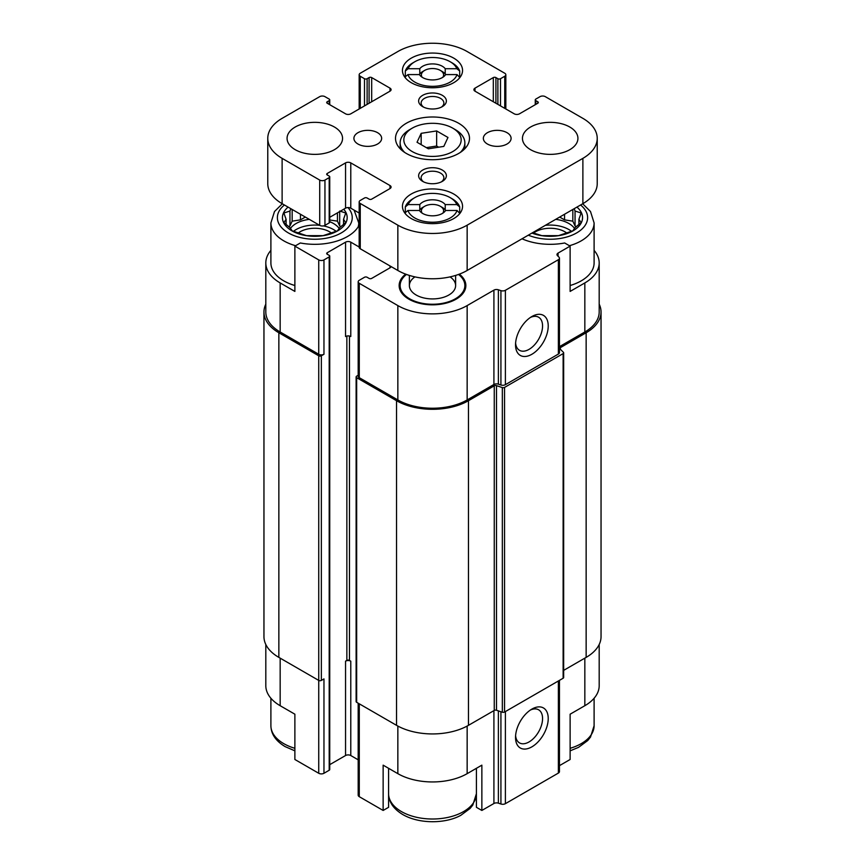 <?xml version="1.0" encoding="UTF-8"?>
<svg xmlns="http://www.w3.org/2000/svg" width="865" height="865" viewBox="0 0 865 865"><rect width="100%" height="100%" fill="white"/><g stroke="black" fill="none" stroke-linecap="round" stroke-linejoin="round"><path stroke-width="1.3" d="M545.361 225.322A26.35 15.213 180 0 1 571.549 231.366M574.555 228.447A26.35 15.213 0 0 0 568.824 223.473A26.35 15.213 0 0 0 555.687 219.353M293.451 231.366A26.35 15.213 180 0 1 319.639 225.322M323.423 225.895A26.35 15.213 180 0 1 336.171 231.366M339.188 228.447A26.35 15.213 0 0 0 333.447 223.473A26.35 15.213 0 0 0 329.738 221.7M309.313 219.353A26.35 15.213 0 0 0 290.445 228.447M582.675 203.772L590.492 211.503L594.104 222.911L594.104 262.928A43.92 25.355 180 0 1 570.121 285.515M559.45 346.66L584.837 331.998L584.837 282.931L570.121 291.418L570.121 246.125L564.672 242.978A46.234 26.696 180 0 1 522.017 238.794M584.837 282.931A49.002 28.296 0 0 0 599.185 262.928A49.002 28.296 0 0 0 594.104 250.374M599.185 644.468L599.185 685.696A49.002 28.296 0 0 1 584.837 705.71L570.121 714.198L570.121 759.492L559.45 765.655M359.17 225.149A46.234 26.696 180 0 1 300.328 242.978L294.879 246.125L318.742 259.9A3.698 2.13 0 0 0 323.964 259.9L329.197 256.883A1.849 1.07 0 0 0 329.738 256.127A1.849 1.07 0 0 0 329.197 255.37L327.24 254.245L327.24 252.731A1.849 1.07 0 0 0 326.7 253.488A1.849 1.07 0 0 0 327.24 254.245M327.24 252.731L345.546 242.157A3.698 2.13 0 0 1 350.779 242.157L359.17 247.012M498.381 384.157L498.381 289.786L500.921 290.64A3.698 2.13 0 0 0 505.387 290.294L558.368 259.705A3.698 2.13 0 0 0 559.45 258.203L559.45 352.563A3.698 2.13 0 0 1 558.368 354.077L505.387 384.666A3.698 2.13 0 0 1 500.921 385.012L498.381 384.157A3.698 2.13 0 0 0 493.915 384.493L467.154 399.944A49.002 28.296 0 0 1 397.846 399.944L359.278 377.681A3.698 2.13 0 0 1 358.186 376.167L358.186 281.795A3.698 2.13 0 0 1 359.278 280.282L364.5 277.265A1.849 1.07 0 0 1 367.117 277.265L369.085 278.4A1.849 1.07 0 0 0 371.69 278.4L390.007 267.826A3.698 2.13 0 0 0 391.067 266.55M358.186 281.795A3.698 2.13 0 0 0 359.278 283.309L397.846 305.583A49.002 28.296 0 0 0 467.154 305.583L493.915 290.132A3.698 2.13 0 0 1 498.381 289.786M559.45 258.203A3.698 2.13 0 0 0 558.963 257.132L557.493 255.662A3.698 2.13 0 0 1 556.995 254.591A3.698 2.13 0 0 1 558.076 253.077L570.121 246.125M459.337 274.14A33.357 19.257 180 0 1 465.251 289.224A33.357 19.257 180 0 1 442.275 303.983A33.357 19.257 180 0 1 408.918 299.193A33.357 19.257 180 0 1 399.749 289.224A33.357 19.257 180 0 1 405.663 274.14M270.896 250.374A49.002 28.296 0 0 0 265.815 262.928A49.002 28.296 0 0 0 280.163 282.931L294.879 291.418L294.879 246.125M294.879 285.515A43.92 25.355 180 0 1 283.763 280.855A43.92 25.355 180 0 1 270.896 262.928L270.896 222.911L274.497 211.536L282.325 203.772M388.59 768.315L388.59 807.304L383.141 810.451L383.141 765.157L397.846 773.656A49.002 28.296 0 0 0 467.154 773.656L467.154 726.059M476.41 768.315L476.41 807.304L481.859 810.451L481.859 765.157L467.154 773.656M265.815 644.468L265.815 685.696A49.002 28.296 0 0 0 280.163 705.71L294.879 714.198L294.879 759.492L318.742 773.278A3.698 2.13 0 0 0 323.964 773.278L329.197 770.25A1.849 1.07 0 0 0 329.738 769.504L329.738 256.127M584.837 331.998A49.002 28.296 0 0 0 599.185 311.995L599.185 262.928M265.815 262.928L265.815 311.995A49.002 28.296 0 0 0 280.163 331.998L318.742 354.272A3.698 2.13 0 0 0 323.964 354.272L323.964 259.9M265.815 304.156A50.851 29.356 0 0 0 263.955 311.995L263.955 636.629A50.851 29.356 0 0 0 278.854 657.389L318.742 680.42A1.849 1.07 0 0 0 321.348 680.42L323.964 678.906L323.964 773.278M350.779 242.157L350.779 336.528A3.698 2.13 0 0 0 345.546 336.528L345.546 242.157M531.878 354.272A23.117 13.343 120 0 0 548.226 325.964A23.117 13.343 120 0 0 531.878 316.525A23.117 13.343 120 0 0 515.529 344.832A23.117 13.343 120 0 0 531.878 354.272M263.955 311.995A50.851 29.356 0 0 0 278.854 332.755L318.742 355.785A1.849 1.07 0 0 0 321.348 355.785L323.964 354.272M329.738 764.66L345.546 755.534L345.546 661.163L346.854 660.406L346.854 336.042M346.854 660.406A1.849 1.07 0 0 1 349.471 660.406L350.779 661.163A3.698 2.13 0 0 0 345.546 661.163M345.546 755.534A3.698 2.13 0 0 1 350.779 755.534L358.186 759.816M358.186 375.28L356.661 376.167A1.849 1.07 0 0 0 356.121 376.924A1.849 1.07 0 0 0 356.661 377.681L396.538 400.7A50.851 29.356 0 0 0 468.462 400.7L494.261 385.801A1.849 1.07 0 0 1 496.499 385.639L502.327 387.574A1.849 1.07 0 0 0 504.555 387.412L563.126 353.601A1.849 1.07 0 0 0 563.666 352.844A1.849 1.07 0 0 0 563.418 352.315L560.044 348.941A1.849 1.07 0 0 1 559.796 348.411A1.849 1.07 0 0 1 560.347 347.654L586.146 332.755A50.851 29.356 0 0 0 601.045 311.995A50.851 29.356 0 0 0 599.185 304.156M356.121 376.924L356.121 701.558A1.849 1.07 0 0 0 356.661 702.304L396.538 725.335A50.851 29.356 0 0 0 468.462 725.335L494.261 710.435L494.261 385.801M563.666 352.844L563.666 677.479A1.849 1.07 0 0 1 563.126 678.236L504.555 712.046A1.849 1.07 0 0 1 502.327 712.209L496.499 710.262A1.849 1.07 0 0 0 494.261 710.435M563.666 670.364L586.146 657.389A50.851 29.356 0 0 0 601.045 636.629L601.045 311.995M358.186 703.191L358.186 795.173A3.698 2.13 0 0 0 359.278 796.676L383.141 810.451M481.859 810.451L493.915 803.499L493.915 710.641M559.45 680.344L559.45 771.569A3.698 2.13 0 0 1 558.368 773.083L505.387 803.672A3.698 2.13 0 0 1 500.921 804.007L498.381 803.163A3.698 2.13 0 0 0 493.915 803.499M531.878 746.852A23.117 13.343 120 0 0 548.226 718.545A23.117 13.343 120 0 0 531.878 709.105A23.117 13.343 120 0 0 515.529 737.413A23.117 13.343 120 0 0 531.878 746.852M515.605 343.081A19.117 11.04 120 0 0 519.497 350.314A19.117 11.04 120 0 0 529.045 349.374A19.117 11.04 120 0 0 541.533 332.528A19.117 11.04 120 0 0 538.603 317.217A19.117 11.04 120 0 0 530.396 317.455M515.605 735.661A19.117 11.04 120 0 0 519.497 742.894A19.117 11.04 120 0 0 529.045 741.943A19.117 11.04 120 0 0 541.533 725.108A19.117 11.04 120 0 0 538.603 709.787A19.117 11.04 120 0 0 530.396 710.035M400.344 290.672A32.362 18.684 180 0 1 400.138 288.596L400.138 285.569A32.362 18.684 180 0 1 406.496 274.443M458.504 274.443A32.362 18.684 180 0 1 464.862 285.569L464.862 288.596A32.362 18.684 180 0 1 464.656 290.672M464.862 285.569A32.362 18.684 180 0 1 444.88 302.837A32.362 18.684 180 0 1 409.621 298.782A32.362 18.684 180 0 1 400.138 285.569M450.049 276.887A23.117 13.343 180 0 1 455.617 285.569A23.117 13.343 180 0 1 441.345 297.906A23.117 13.343 180 0 1 416.151 295.008A23.117 13.343 180 0 1 409.383 285.569A23.117 13.343 180 0 1 414.951 276.887M343.729 209.233A32.362 18.684 180 0 1 333.76 232.772A32.362 18.684 180 0 1 291.927 230.836A32.362 18.684 180 0 1 288.077 207.103M290.813 208.681L289.948 211.049L283.871 212.995L286.099 219.342L283.871 222.565L289.948 227.636L292.165 230.858L306.524 235.648L323.099 235.648L337.458 230.858L339.686 227.636L345.751 222.565L343.535 219.342L345.751 212.995L339.686 211.049M298.22 233.031A20.803 12.013 180 0 1 331.414 233.031M576.923 207.103A32.362 18.684 180 0 1 573.073 230.836A32.362 18.684 180 0 1 531.953 233.063M532.57 232.707L541.901 235.648L558.476 235.648L572.835 230.858L575.052 227.636L581.129 222.565L578.901 219.342L581.129 212.995L575.052 211.049L574.187 208.681M533.586 233.031A20.803 12.013 180 0 1 566.78 233.031M343.535 224.532L343.535 219.342M340.94 226.673L339.686 225.949L339.686 211.568M339.686 225.949L337.458 221.159L337.458 212.855M337.458 221.159L329.738 219.97M305.334 217.061L300.458 219.872L300.458 214.239M300.458 219.872L292.165 221.159L292.165 209.46M292.165 221.159L289.948 225.949L289.948 211.049M289.948 225.949L288.694 226.673M286.099 224.532L286.099 219.342M578.901 224.532L578.901 219.342M576.306 226.673L575.052 225.949L575.052 211.049M575.052 225.949L572.835 221.159L572.835 209.46M572.835 221.159L564.542 219.872L564.542 214.239M564.542 219.872L559.666 217.061M419.785 74.001L419.785 68.713A13.872 8.012 180 0 1 432.5 63.913A13.872 8.012 180 0 1 445.216 68.713L445.216 74.001A13.872 8.012 180 0 1 445.605 74.585A13.872 8.012 180 0 1 432.5 79.926A13.872 8.012 180 0 1 419.428 74.585A13.872 8.012 180 0 1 419.785 74.001A13.872 8.012 180 0 1 422.693 71.546L424.65 70.411A11.094 6.401 180 0 1 440.35 70.411L440.35 70.411A11.094 6.401 180 0 1 442.848 77.255M442.307 71.546L440.35 70.411L442.307 71.546A13.872 8.012 180 0 1 445.216 74.001M419.785 209.892L419.785 204.605A13.872 8.012 180 0 1 432.5 199.804A13.872 8.012 180 0 1 445.216 204.605L445.216 209.892A13.872 8.012 180 0 1 445.605 210.476A13.872 8.012 180 0 1 432.5 215.817A13.872 8.012 180 0 1 419.428 210.476A13.872 8.012 180 0 1 419.785 209.892A13.872 8.012 180 0 1 422.693 207.438L424.65 206.303A11.094 6.401 180 0 1 440.35 206.303L440.35 206.303A11.094 6.401 180 0 1 442.848 213.147M442.307 207.438L440.35 206.303L442.307 207.438A13.872 8.012 180 0 1 445.216 209.892M419.785 68.713L408.161 68.713A24.966 14.413 180 0 1 414.843 61.729A24.966 14.413 180 0 1 450.157 61.729L452.114 62.864A27.734 16.013 180 0 1 459.683 70.984L456.839 68.713L445.216 68.713M408.161 68.713L405.317 70.984A27.734 16.013 180 0 1 412.886 62.864L414.843 61.729M450.157 61.729A24.966 14.413 180 0 1 456.839 68.713M419.785 204.605L408.161 204.605A24.966 14.413 180 0 1 414.843 197.62A24.966 14.413 180 0 1 450.157 197.62L452.114 198.755A27.734 16.013 180 0 1 459.683 206.876L456.839 204.605L445.216 204.605M408.161 204.605L405.317 206.876A27.734 16.013 180 0 1 412.886 198.755L414.843 197.62M450.157 197.62A24.966 14.413 180 0 1 456.839 204.605M369.085 77.58A1.849 1.07 0 0 1 371.69 77.58L390.007 88.154L390.007 91.171L350.779 113.823A3.698 2.13 0 0 1 345.546 113.823L327.24 103.249A1.849 1.07 0 0 1 326.7 102.492A1.849 1.07 0 0 1 327.24 101.746L329.197 100.61A1.849 1.07 0 0 0 329.738 99.853A1.849 1.07 0 0 0 329.197 99.097L324.948 96.642A3.698 2.13 0 0 0 319.715 96.642L282.12 118.354A49.002 28.296 0 0 0 267.772 138.357A49.002 28.296 0 0 0 282.12 158.36L319.715 180.071A3.698 2.13 0 0 0 324.948 180.071L329.197 177.617A1.849 1.07 0 0 0 329.738 176.86A1.849 1.07 0 0 0 329.197 176.103L327.24 174.968A1.849 1.07 0 0 1 326.7 174.211A1.849 1.07 0 0 1 327.24 173.465L345.546 162.89A3.698 2.13 0 0 1 350.779 162.89L390.007 185.542L390.007 188.559L371.69 199.134A1.849 1.07 0 0 1 369.085 199.134L367.117 197.999A1.849 1.07 0 0 0 364.5 197.999L360.251 200.453A3.698 2.13 0 0 0 359.17 201.956A3.698 2.13 0 0 0 360.251 203.47L397.846 225.17A49.002 28.296 0 0 0 467.154 225.17L582.88 158.36A49.002 28.296 0 0 0 597.228 138.357A49.002 28.296 0 0 0 582.88 118.354L545.285 96.642A3.698 2.13 0 0 0 540.052 96.642L535.803 99.097A1.849 1.07 0 0 0 535.262 99.853A1.849 1.07 0 0 0 535.803 100.61L537.76 101.746L537.76 103.249L519.454 113.823A3.698 2.13 0 0 1 514.221 113.823L474.993 91.171A3.698 2.13 0 0 1 473.912 89.657A3.698 2.13 0 0 1 474.993 88.154L493.31 77.58A1.849 1.07 0 0 1 495.915 77.58L497.883 78.715A1.849 1.07 0 0 0 500.5 78.715L504.749 76.261A3.698 2.13 0 0 0 505.83 74.747A3.698 2.13 0 0 0 504.749 73.244L467.154 51.532A49.002 28.296 0 0 0 397.846 51.532L360.251 73.244A3.698 2.13 0 0 0 359.17 74.747A3.698 2.13 0 0 0 360.251 76.261L364.5 78.715A1.849 1.07 0 0 0 367.117 78.715L369.085 77.58L369.085 103.249M390.007 91.171A3.698 2.13 0 0 0 391.088 89.657A3.698 2.13 0 0 0 390.007 88.154M267.772 138.357L267.772 183.65A49.002 28.296 0 0 0 282.12 203.664L319.715 225.365A3.698 2.13 0 0 0 324.948 225.365L329.197 222.911A1.849 1.07 0 0 0 329.738 222.154L329.738 176.86M329.738 217.31L345.546 208.184A3.698 2.13 0 0 1 350.779 208.184L359.17 213.039M390.007 188.559A3.698 2.13 0 0 0 391.088 187.045A3.698 2.13 0 0 0 390.007 185.542M359.17 201.956L359.17 247.26A3.698 2.13 0 0 0 360.251 248.763L397.846 270.475A49.002 28.296 0 0 0 467.154 270.475L582.88 203.664A49.002 28.296 0 0 0 597.228 183.65L597.228 138.357M537.76 103.249A1.849 1.07 0 0 0 538.3 102.492A1.849 1.07 0 0 0 537.76 101.746M295.203 149.677A27.734 16.013 0 0 0 325.435 153.148A27.734 16.013 0 0 0 342.551 138.357A27.734 16.013 0 0 0 314.817 122.343A27.734 16.013 0 0 0 287.072 138.357A27.734 16.013 0 0 0 295.203 149.677M357.969 144.022A13.872 8.012 0 0 0 373.085 145.753A13.872 8.012 0 0 0 381.649 138.357A13.872 8.012 0 0 0 367.776 130.345A13.872 8.012 0 0 0 353.904 138.357A13.872 8.012 0 0 0 357.969 144.022M487.417 144.022A13.872 8.012 0 0 0 502.533 145.753A13.872 8.012 0 0 0 511.096 138.357A13.872 8.012 0 0 0 497.224 130.345A13.872 8.012 0 0 0 483.351 138.357A13.872 8.012 0 0 0 487.417 144.022M530.569 149.677A27.734 16.013 0 0 0 560.801 153.148A27.734 16.013 0 0 0 577.928 138.357A27.734 16.013 0 0 0 550.183 122.343A27.734 16.013 0 0 0 522.449 138.357A27.734 16.013 0 0 0 530.569 149.677M453.747 194.03A30.048 17.354 180 0 1 462.548 206.303A30.048 17.354 180 0 1 432.5 223.646A30.048 17.354 180 0 1 402.452 206.303A30.048 17.354 180 0 1 420.996 190.268A30.048 17.354 180 0 1 453.747 194.03M453.747 58.139A30.048 17.354 180 0 1 462.548 70.411A30.048 17.354 180 0 1 432.5 87.765A30.048 17.354 180 0 1 402.452 70.411A30.048 17.354 180 0 1 420.996 54.387A30.048 17.354 180 0 1 453.747 58.139M458.655 123.252A36.99 21.355 180 0 1 469.49 138.357A36.99 21.355 180 0 1 432.5 159.711A36.99 21.355 180 0 1 395.51 138.357A36.99 21.355 180 0 1 418.346 118.624A36.99 21.355 180 0 1 458.655 123.252M422.693 106.654A13.872 8.012 0 0 0 442.307 106.654A13.872 8.012 0 0 0 442.307 95.323A13.872 8.012 0 0 0 422.693 95.323A13.872 8.012 0 0 0 422.693 106.654L422.693 106.654M422.693 181.391A13.872 8.012 0 0 0 442.307 181.391A13.872 8.012 0 0 0 442.307 170.059A13.872 8.012 0 0 0 422.693 170.059A13.872 8.012 0 0 0 422.693 181.391L422.693 181.391M441.334 181.899A11.364 6.563 0 0 0 443.864 177.768A11.364 6.563 0 0 0 432.5 171.205A11.364 6.563 0 0 0 421.136 177.768A11.364 6.563 0 0 0 423.666 181.899M441.334 107.163A11.364 6.563 0 0 0 443.864 103.032A11.364 6.563 0 0 0 432.5 96.469A11.364 6.563 0 0 0 421.136 103.032A11.364 6.563 0 0 0 423.666 107.163M455.379 129.674L452.773 128.161A28.664 16.554 180 0 1 452.763 151.57A28.664 16.554 180 0 1 412.237 151.57A28.664 16.554 180 0 1 412.227 128.161A28.664 16.554 180 0 1 452.773 128.161L455.379 129.674A32.362 18.684 180 0 1 464.862 142.887A32.362 18.684 180 0 1 460.331 152.413M404.669 152.413A32.362 18.684 180 0 1 400.138 142.887A32.362 18.684 180 0 1 409.621 129.674L412.227 128.161M443.821 146.401L447.973 137.47L436.641 130.939L421.179 133.329L417.027 142.26L428.359 148.802L443.821 146.401M445.572 74.585L457.034 74.585L459.856 77.601A27.734 16.013 0 0 0 459.856 77.558M459.856 76.855A27.734 16.013 180 0 1 459.358 78.196M405.642 78.196A27.734 16.013 180 0 1 405.144 76.855L405.144 77.601A27.734 16.013 0 0 0 405.144 77.591M405.317 70.984L405.317 76.715M459.683 70.984L459.683 76.715M457.034 74.585A24.966 14.413 180 0 1 432.5 86.338A24.966 14.413 180 0 1 407.966 74.585L419.428 74.585M405.144 76.855L407.966 74.585M445.572 210.476L457.034 210.476L459.856 213.493A27.734 16.013 0 0 0 459.856 213.45M459.856 212.747A27.734 16.013 180 0 1 459.358 214.088M405.642 214.088A27.734 16.013 180 0 1 405.144 212.747L405.144 213.493A27.734 16.013 0 0 1 405.144 213.45M405.317 206.876L405.317 212.606M459.683 206.876L459.683 212.606M457.034 210.476A24.966 14.413 180 0 1 432.5 222.229A24.966 14.413 180 0 1 407.966 210.476L419.428 210.476M405.144 212.747L407.966 210.476M422.152 213.147A11.094 6.401 180 0 1 424.65 206.303M422.152 77.255A11.094 6.401 180 0 1 424.65 70.411M438.663 147.201L436.641 146.034L436.641 130.939M421.179 144.65L421.179 133.329M436.641 146.034L426.337 147.634M558.076 256.245L558.076 253.077M280.163 331.998L280.163 282.931M318.742 354.272L318.742 259.9M359.278 377.681L359.278 283.309M397.846 399.944L397.846 305.583M467.154 399.944L467.154 305.583M493.915 384.493L493.915 290.132M500.921 385.012L500.921 290.64M505.387 384.666L505.387 290.294M558.368 354.077L558.368 259.705M321.348 680.42L321.348 355.785M329.197 770.25L329.197 256.883M349.471 660.406L349.471 336.042M350.779 755.534L350.779 661.163M390.007 267.826L390.007 265.944M356.661 702.304L356.661 377.681M396.538 725.335L396.538 400.7M468.462 725.335L468.462 400.7M496.499 710.262L496.499 385.639M502.327 712.209L502.327 387.574M504.555 712.046L504.555 387.412M563.126 678.236L563.126 353.601M560.347 349.233L560.347 347.654M586.146 657.389L586.146 332.755M278.854 657.389L278.854 332.755M318.742 773.278L318.742 355.785M397.846 773.656L397.846 726.059M359.278 796.676L359.278 703.818M498.381 803.163L498.381 710.889M500.921 804.007L500.921 711.744M505.387 803.672L505.387 711.56M558.368 773.083L558.368 680.971M584.837 705.71L584.837 658.146M280.163 705.71L280.163 658.146M347.957 207.568A37.444 21.625 180 0 1 337.015 235.031A37.444 21.625 180 0 1 288.337 232.912A37.444 21.625 180 0 1 284.434 204.994M295.592 245.714A43.92 25.355 180 0 1 283.763 240.838A43.92 25.355 180 0 1 270.896 222.911M354.109 210.119L358.737 222.911A43.92 25.355 180 0 1 358.207 226.835M294.879 748.301A43.92 25.355 180 0 1 283.763 743.64A43.92 25.355 180 0 1 270.896 725.713C271.037 734.017 275.773 740.981 285.104 746.603L294.879 750.842M476.41 794.33A43.92 25.355 180 0 1 448.762 817.209A43.92 25.355 180 0 1 401.447 811.586A43.92 25.355 180 0 1 388.59 794.33M580.566 204.994A37.444 21.625 180 0 1 576.663 232.912A37.444 21.625 180 0 1 528.299 235.172M594.104 222.911A43.92 25.355 180 0 1 569.408 245.714M594.104 698.25L594.104 725.713A43.92 25.355 180 0 1 570.121 748.301M360.251 76.261L360.251 108.341M364.5 78.715L364.5 105.898M367.117 78.715L367.117 104.384M371.69 77.58L371.69 101.746M327.24 101.746L327.24 103.249M329.197 100.61L329.197 104.384M282.12 158.36L282.12 203.664M319.715 180.071L319.715 225.365M324.948 180.071L324.948 225.365M329.197 177.617L329.197 222.911M327.24 173.465L327.24 174.968M345.546 162.89L345.546 208.184M350.779 162.89L350.779 208.184M360.251 203.47L360.251 248.763M397.846 225.17L397.846 270.475M467.154 225.17L467.154 270.475M582.88 158.36L582.88 203.664M535.803 100.61L535.803 104.384M474.993 88.154L474.993 91.171M493.31 77.58L493.31 101.746M495.915 77.58L495.915 103.249M497.883 78.715L497.883 104.384M500.5 78.715L500.5 105.898M504.749 76.261L504.749 108.341M358.737 222.911L358.737 225.96M270.896 698.25L270.896 725.713M388.58 793.659C388.72 801.963 393.456 808.926 402.787 814.549C419.471 824.259 445.864 823.696 460.818 815.317L470.063 808.472L472.82 805.034L476.42 793.659M594.104 725.713L590.503 737.088L587.746 740.527L578.512 747.371L570.121 750.842M359.17 74.747L359.17 108.968M329.738 99.853L329.738 104.697M535.262 99.853L535.262 104.697M505.83 74.747L505.83 108.968M400.138 142.887L400.138 148.694M464.862 142.887L464.862 148.694M409.383 275.416L409.383 285.569M455.617 275.416L455.617 285.569"/></g></svg>
